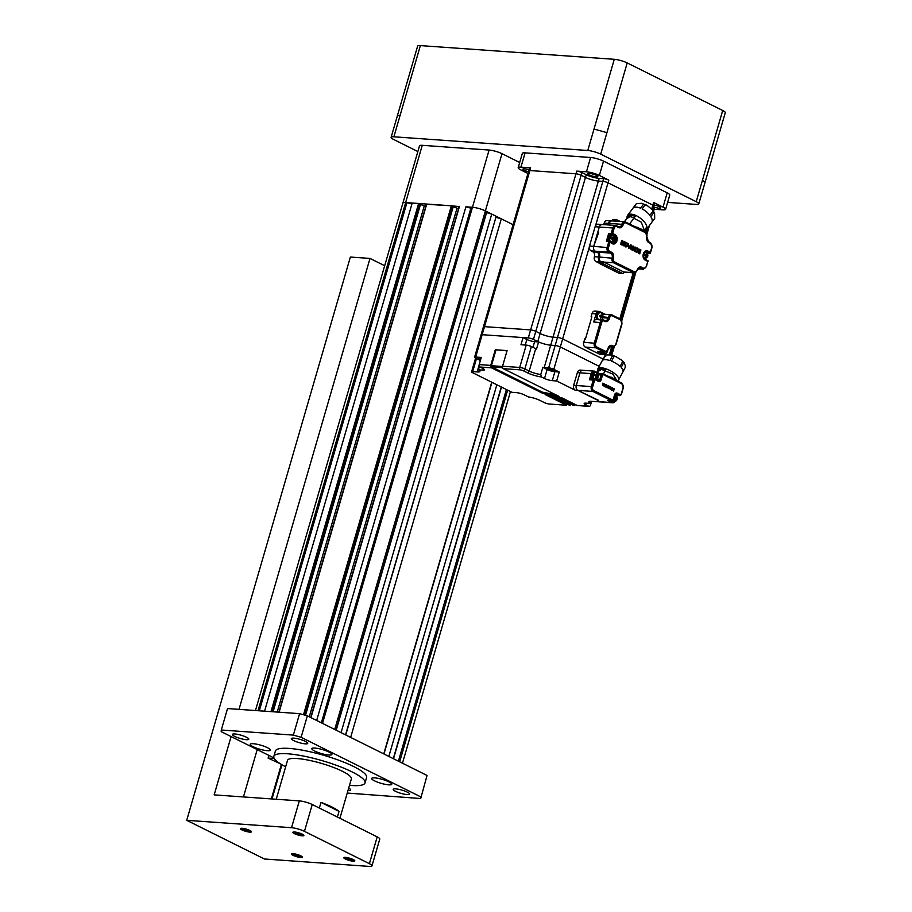 <?xml version="1.0" encoding="UTF-8"?>
<svg xmlns="http://www.w3.org/2000/svg" width="912" height="912" viewBox="0 0 912 912"><rect width="100%" height="100%" fill="white"/><g stroke="black" fill="none" stroke-linecap="round" stroke-linejoin="round"><path stroke-width="1.37" d="M339.914 818.303L351.359 778.916A33.242 6.566 -163.8 0 0 332.72 767.129A33.242 6.566 -163.8 0 0 297.152 758.545A33.242 6.566 -163.8 0 0 287.519 760.369L276.222 799.254M319.337 808.055L320.99 802.389A33.242 6.566 16.2 0 1 339.036 811.384L337.394 817.049M349.49 785.346A47.492 9.382 -163.8 0 0 351.28 785.494A47.492 9.382 -163.8 0 0 365.039 782.884A47.492 9.382 -163.8 0 0 338.42 766.046A47.492 9.382 -163.8 0 0 287.599 753.779A47.492 9.382 -163.8 0 0 273.839 756.39A47.492 9.382 -163.8 0 0 285.65 766.798M365.039 782.884L366.601 777.526A47.492 9.382 -163.8 0 0 339.982 760.676A47.492 9.382 -163.8 0 0 289.161 748.421A47.492 9.382 -163.8 0 0 275.39 751.032L273.839 756.39M314.857 748.057A10.442 2.063 -163.8 0 0 311.824 748.627A10.442 2.063 -163.8 0 0 317.684 752.332A10.442 2.063 -163.8 0 0 328.867 755.033A10.442 2.063 -163.8 0 0 331.9 754.463A10.442 2.063 -163.8 0 0 326.04 750.758A10.442 2.063 -163.8 0 0 314.857 748.057M374.707 777.868A10.442 2.063 -163.8 0 0 371.686 778.438A10.442 2.063 -163.8 0 0 377.545 782.143A10.442 2.063 -163.8 0 0 388.717 784.844A10.442 2.063 -163.8 0 0 391.75 784.274A10.442 2.063 -163.8 0 0 385.89 780.569A10.442 2.063 -163.8 0 0 374.707 777.868M253.274 743.713A10.442 2.063 -163.8 0 0 250.253 744.283A10.442 2.063 -163.8 0 0 256.101 747.988A10.442 2.063 -163.8 0 0 267.284 750.69A10.442 2.063 -163.8 0 0 270.317 750.109A10.442 2.063 -163.8 0 0 264.457 746.404A10.442 2.063 -163.8 0 0 253.274 743.713M234.851 733.966A8.55 1.687 -163.8 0 0 232.366 734.434A8.55 1.687 -163.8 0 0 237.166 737.466A8.55 1.687 -163.8 0 0 246.308 739.678A8.55 1.687 -163.8 0 0 248.794 739.21A8.55 1.687 -163.8 0 0 243.994 736.178A8.55 1.687 -163.8 0 0 234.851 733.966M348.019 790.408A8.55 1.687 -163.8 0 0 348.19 790.419A8.55 1.687 -163.8 0 0 350.664 789.952A8.55 1.687 -163.8 0 0 348.68 788.15M395.683 788.869A8.55 1.687 -163.8 0 0 393.209 789.347A8.55 1.687 -163.8 0 0 397.997 792.38A8.55 1.687 -163.8 0 0 407.151 794.58A8.55 1.687 -163.8 0 0 409.625 794.113A8.55 1.687 -163.8 0 0 404.837 791.08A8.55 1.687 -163.8 0 0 395.683 788.869M293.812 738.139A8.55 1.687 -163.8 0 0 291.327 738.606A8.55 1.687 -163.8 0 0 296.126 741.638A8.55 1.687 -163.8 0 0 305.269 743.839A8.55 1.687 -163.8 0 0 307.743 743.371A8.55 1.687 -163.8 0 0 302.955 740.339A8.55 1.687 -163.8 0 0 293.812 738.139M255.463 710.539L419.509 145.852A9.496 1.881 16.2 0 1 422.256 145.327L405.635 202.555L406.957 202.646L405.646 202.555A9.496 1.881 -163.8 0 0 404.244 202.532A9.496 1.881 -163.8 0 0 402.887 203.068A9.496 1.881 16.2 0 1 404.244 202.532M411.905 204.037L406.957 202.646L418.676 203.479L412.201 203.011L264.571 711.178M420.272 204.288L418.676 203.479L451.44 205.793L426.668 204.288M453.025 206.602L451.44 205.793L459.42 206.602M470.866 208.198L465.907 206.807L472.462 207.275L489.083 150.047A9.496 1.881 16.2 0 1 501.999 153.683L519.692 162.496M336.209 730.204L486.575 212.621L486.655 211.538L485.389 210.911A9.496 1.881 -163.8 0 0 472.462 207.275L322.517 723.387M347.255 793.052L420.706 798.536L427.044 775.451L400.037 761.999A9.496 1.881 -163.8 0 0 399.673 761.816L341.077 732.632L491.739 214.069L513.08 224.694M345.762 734.969L496.208 216.304L345.545 734.855L334.727 729.463A9.496 1.881 -163.8 0 0 334.351 729.281L307.344 715.829L301.108 737.295L293.356 735.106L221.297 730.022L221.183 731.641L273.976 757.94M486.575 212.621L491.739 214.069L486.655 211.538L335.992 730.102L334.351 729.281M491.728 382.219L383.758 753.882L350.63 737.386M393.3 758.647L388.831 756.413M400.037 761.999L398.384 761.178M383.963 753.996L491.944 382.322M388.854 756.424L496.835 384.761M350.653 737.398L501.304 218.834M496.128 217.375L501.281 218.834M321.355 722.817L471.162 207.184M316.669 720.48L465.907 206.807M458.542 208.734L453.23 206.796M309.271 716.798L456.901 208.62M425.79 206.42L420.478 204.482M277.214 712.067L424.148 206.306M259.316 710.801L406.946 202.646M398.407 761.178L506.388 389.515M393.517 758.75L501.497 387.087M393.3 758.636L501.281 386.973M293.356 735.106L299.592 713.651L227.533 708.556L221.297 730.022M299.592 713.651L307.344 715.829M427.044 775.451L420.706 798.536M420.808 796.906L301.108 737.295M422.256 145.327L489.083 150.047M705.022 182.423L725.279 112.689A9.496 1.881 16.2 0 0 722.714 110.5L627.205 62.928A9.496 1.881 16.2 0 0 614.278 59.303L420.375 45.6A9.496 1.881 16.2 0 0 417.616 46.124L397.358 115.858L400.117 115.334L393.881 136.8L587.784 150.491L594.02 129.037L606.936 132.673L600.7 154.128L696.221 201.7L702.457 180.234L705.022 182.423L698.786 203.878A9.496 1.881 -163.8 0 1 696.038 204.402L667.63 202.396M417.856 151.54L393.699 139.502A9.496 1.881 -163.8 0 1 391.123 137.313A9.496 1.881 -163.8 0 1 393.881 136.8M600.7 154.128A9.496 1.881 -163.8 0 0 587.784 150.491M698.786 203.878A9.496 1.881 -163.8 0 0 696.221 201.7M320.99 802.389L339.036 811.384M610.527 236.162A2.941 2.132 94 0 0 608.977 238.032A2.941 2.132 94 0 0 610.128 241.783M635.231 216.395A9.622 4.423 -143.3 0 0 629.394 216.566M649.903 215.312A11.776 5.404 -143.3 0 0 642.105 208.928L645.137 204.869L647.987 206.112L652.411 209.874L652.935 211.253L649.903 215.312M635.915 204.22A11.776 5.404 -143.3 0 1 636.576 203.638L641.957 203.308L643.553 204.14L640.52 208.187A11.776 5.404 -143.3 0 0 633.555 207.697L635.938 204.197L632.894 208.278A11.776 5.404 -143.3 0 0 632.825 208.358L627.581 215.392A11.776 5.404 36.7 0 1 635.584 215.357A11.776 5.404 36.7 0 1 645.149 223.007A11.776 5.404 36.7 0 1 646.46 229.471A11.776 5.404 36.7 0 1 644.043 230.668M646.597 205.109L643.553 204.14A11.776 5.404 -143.3 0 1 645.137 204.869M652.935 211.253A11.776 5.404 -143.3 0 1 653.425 211.915A11.776 5.404 -143.3 0 1 653.858 212.576L654.611 213.659L653.858 212.576L650.826 216.623A11.776 5.404 -143.3 0 1 651.715 222.437A11.776 5.404 -143.3 0 1 651.647 222.517L654.679 218.458L654.611 213.659M627.125 218.048A11.776 5.404 36.7 0 1 627.581 215.392M647.6 256.91L644.75 258.78A3.705 2.679 -86 0 1 644.51 258.894M645.001 251.997A3.705 2.679 -86 0 1 645.217 252.145A3.329 2.405 -86 0 1 645.89 252.328M581.924 172.573L581.138 175.252A3.796 0.752 -163.8 0 0 575.974 173.793A3.796 0.752 16.2 0 1 581.138 175.252L585.47 177.407A9.496 1.881 -163.8 0 0 598.386 181.043A9.496 1.881 16.2 0 1 585.47 177.407L586.245 174.728L581.924 172.573A3.796 0.752 -163.8 0 0 576.749 171.114L586.45 171.798A9.496 1.881 16.2 0 1 599.366 175.435L608.794 180.131A3.796 0.752 -163.8 0 0 603.619 178.672L599.173 178.364A9.496 1.881 16.2 0 1 586.245 174.728M480.373 360.514A9.496 1.881 -163.8 0 0 479.929 360.286L475.597 358.131A3.796 0.752 16.2 0 1 474.571 357.253L481.057 334.898A3.796 0.752 16.2 0 1 482.163 334.693A3.796 0.752 -163.8 0 0 481.057 334.898L529.53 168.07A3.796 0.752 -163.8 0 1 530.636 167.854L529.849 170.544A3.796 0.752 -163.8 0 0 528.755 170.749A3.796 0.752 16.2 0 1 529.849 170.544L484.5 326.644A3.796 0.752 -163.8 0 0 483.406 326.849A3.796 0.752 16.2 0 1 484.5 326.644L530.624 329.905A3.796 0.752 16.2 0 1 535.789 331.352L540.121 333.518A9.496 1.881 -163.8 0 0 553.037 337.144L557.494 337.463A3.796 0.752 16.2 0 1 562.658 338.911L603.106 359.066L562.658 338.911A3.796 0.752 -163.8 0 0 557.494 337.463L602.843 181.363A3.796 0.752 16.2 0 1 608.008 182.81A3.796 0.752 -163.8 0 0 602.843 181.363L603.619 178.672M599.173 178.364L598.386 181.043L602.843 181.363L598.386 181.043L553.037 337.144A9.496 1.881 16.2 0 1 540.121 333.518L585.47 177.407L581.138 175.252L535.789 331.352A3.796 0.752 -163.8 0 0 530.624 329.905L576.749 171.114M652.661 210.17L653.87 206.009A3.796 0.752 -163.8 0 0 652.832 205.132A3.796 0.752 16.2 0 1 653.87 206.009A3.796 0.752 16.2 0 1 652.764 206.215M529.849 170.544L575.974 173.793L529.849 170.544M608.794 180.131L608.008 182.81L652.832 205.132L653.619 202.453A3.796 0.752 -163.8 0 1 654.645 203.33L653.87 206.009M593.963 372.883A2.941 2.132 94 0 0 592.401 374.752A2.941 2.132 94 0 0 593.564 378.503M528.287 337.953L530.624 329.905L484.5 326.644L482.163 334.693L528.287 337.953A3.796 0.752 16.2 0 1 533.452 339.401L537.784 341.555A9.496 1.881 -163.8 0 0 550.7 345.192L555.157 345.511A3.796 0.752 16.2 0 1 560.321 346.959L599.207 366.328L560.321 346.959A3.796 0.752 -163.8 0 0 555.157 345.511L557.494 337.463L553.037 337.144L550.7 345.192L555.157 345.511L548.659 367.855A3.796 0.752 16.2 0 1 553.823 369.314L559.261 372.028L554.872 371.708A5.7 1.129 16.2 0 1 547.12 369.531L542.834 367.399A9.496 1.881 -163.8 0 0 544.202 367.547L548.659 367.855M533.452 339.401L535.789 331.352L540.121 333.518L537.784 341.555M596.345 376.462L597.052 376.508L596.824 377.329L595.547 378.959A3.169 2.291 -86 0 1 594.909 378.64L596.425 376.2L593.86 375.254A3.169 2.291 -86 0 1 593.963 374.798A3.169 2.291 -86 0 1 594.111 374.365L596.095 375.014L596.915 374.479L596.619 372.746A3.169 2.291 -86 0 1 597.257 373.065L597.554 374.798A1.425 1.026 -86 0 1 597.896 375.904L598.306 376.451A3.169 2.291 -86 0 1 598.204 376.907A3.169 2.291 -86 0 1 598.135 377.135M597.052 376.508L597.645 376.804L596.824 377.329M595.547 378.959L595.935 377.614M594.111 374.365L596.095 375.014M596.676 375.299L596.915 374.479M595.525 372.495A3.329 2.405 94 0 0 595.274 372.461A3.329 2.405 94 0 0 592.743 374.923A3.329 2.405 94 0 0 593.849 378.742M597.554 374.798L598.306 376.451L596.608 375.299M597.314 375.619L596.528 375.562M597.018 373.874L597.257 373.065M560.755 397.655L574.15 404.324A0.946 0.684 94 0 0 574.537 404.347M591.614 401.36L590.52 405.11A1.904 1.368 -86 0 1 589.118 406.376L577.547 405.555A1.904 1.368 94 0 1 577.159 405.452L562.009 397.906L557.323 396.971L573.887 405.213A1.904 1.368 -86 0 0 574.275 405.327L573.295 405.259A1.904 1.368 94 0 0 573.682 405.202M575.449 404.597A1.904 1.368 -86 0 1 574.275 405.327M571.197 404.301A1.904 1.368 -86 0 1 569.635 404.917L551.224 395.751L555.91 396.686L572.907 405.145A1.904 1.368 94 0 0 573.295 405.259M554.656 396.435L569.886 404.027A0.946 0.684 94 0 0 570.285 404.05M567.002 404.027L566.648 405.247L545.114 394.531L549.811 395.466L568.643 404.848A1.904 1.368 94 0 0 569.43 404.905M548.545 395.215L565.634 403.72A0.946 0.684 94 0 0 566.021 403.754M589.118 406.376A1.904 1.368 -86 0 1 588.73 406.262L585.732 404.768A5.7 1.129 -163.8 0 1 584.193 403.457A5.7 1.129 -163.8 0 1 585.846 403.15L590.246 403.457L590.873 401.314M566.648 405.247L549.48 404.039A3.796 0.752 16.2 0 1 544.316 402.58L539.984 400.425A9.496 1.881 -163.8 0 0 528.436 396.937L524.149 394.805A5.7 1.129 -163.8 0 0 516.397 392.627L512.008 392.32L472.621 372.7A3.796 0.752 16.2 0 1 471.584 371.822A3.796 0.752 16.2 0 1 472.69 371.617L477.147 371.936A9.496 1.881 -163.8 0 0 479.894 371.412A9.496 1.881 -163.8 0 0 478.424 369.816L482.836 370.135A5.7 1.129 -163.8 0 0 484.489 369.816A5.7 1.129 -163.8 0 0 482.938 368.505L479.94 367.012A1.904 1.368 94 0 1 479.188 364.595L481.262 357.436L475.665 357.048A3.796 0.752 16.2 0 0 474.571 357.253M526.862 339.481L523.043 337.577L520.969 344.736L526.201 345.101A3.796 0.752 -163.8 0 1 531.377 346.56L535.697 348.715A9.496 1.881 16.2 0 0 536.518 349.091L538.593 341.943L534.614 341.658A5.7 1.129 16.2 0 1 526.862 339.481L525.244 345.032M553.276 370.922A3.329 0.661 -163.8 0 0 554.245 370.739A3.329 0.661 -163.8 0 0 552.376 369.554A3.329 0.661 -163.8 0 0 548.819 368.699A3.329 0.661 -163.8 0 0 547.861 368.881A3.329 0.661 -163.8 0 0 549.719 370.067A3.329 0.661 -163.8 0 0 553.276 370.922M542.834 367.399L540.759 374.547L541.534 376.987L544.521 378.469A5.7 1.129 -163.8 0 0 552.273 380.657L556.673 380.965L559.261 372.028M544.202 367.547L550.7 345.192A9.496 1.881 16.2 0 1 538.593 341.943M507.015 350.858L495.296 349.763L507.095 350.596L502.546 366.236A1.904 1.368 94 0 0 503.299 368.665L559.01 396.412L542.127 393.038L542.378 392.149L491.773 366.932A0.946 0.684 94 0 1 491.397 365.723L502.489 366.51M495.934 350.083L491.397 365.723M555.841 394.828L542.378 392.149M542.127 393.038L491.511 367.832A1.904 1.368 -86 0 1 490.759 365.404L495.296 349.763M480.977 358.439A3.329 0.661 -163.8 0 0 479.381 358.177A3.329 0.661 -163.8 0 0 478.412 358.359A3.329 0.661 -163.8 0 0 480.624 359.659M479.393 366.487L478.424 369.816M475.665 357.048L482.163 334.693L523.043 337.577M556.673 380.965L575.176 390.176A3.796 2.747 94 0 1 573.659 385.331L576.281 385.514L579.975 372.826L576.281 385.514A3.796 2.747 94 0 0 577.786 390.359A3.796 2.747 -86 0 1 576.281 385.514L591.352 386.585L593.245 380.053L589.448 379.791A1.904 1.368 94 0 1 591.238 378.628M589.448 379.791L591.238 373.624A3.796 2.747 -86 0 1 594.054 371.093L582.791 370.306A3.796 2.747 94 0 0 579.975 372.826A3.796 2.747 -86 0 1 582.791 370.306L580.169 370.112A3.796 2.747 94 0 0 577.353 372.643L573.659 385.331M582.791 370.306A3.796 2.747 -86 0 1 583.555 370.511M598.489 400.664L577.786 390.359L598.58 400.322M614.973 401.542A3.796 2.747 -86 0 1 612.75 402.785L601.487 401.998A3.796 2.747 -86 0 1 600.712 401.782A3.796 2.747 94 0 0 601.487 401.998L596.699 401.656M608.429 400.471A1.904 1.368 94 0 1 607.654 400.414L611.986 402.58L597.041 401.519A3.796 0.752 16.2 0 1 595.981 401.668L591.523 401.348A9.496 1.881 -163.8 0 0 588.776 401.873A9.496 1.881 -163.8 0 0 590.246 403.457M644.955 252.145A3.329 2.405 94 0 0 644.83 252.122L645.217 252.145C646.927 252.077 647.816 253.354 647.862 255.998M645.764 256.112L647.064 256.454L644.966 258.598L645.354 257.264M646.483 256.158L646.243 256.979M646.745 255.269L647.737 256.101L645.958 255.212L646.973 254.448A1.425 1.026 -86 0 1 647.326 255.554L647.737 256.101A3.169 2.291 -86 0 1 647.623 256.557A3.169 2.291 -86 0 1 647.554 256.774M646.448 253.513L646.676 252.715L646.973 254.448M643.598 254.038L646.106 254.95L645.525 254.653L646.346 254.129L646.038 252.396A3.169 2.291 -86 0 1 646.676 252.715M646.106 254.95L646.346 254.129M643.541 254.003L645.525 254.653M645.263 255.554L645.605 256.66A1.425 1.026 -86 0 1 645.263 255.554L643.279 254.904M644.966 258.598A3.169 2.291 -86 0 1 644.328 258.29L645.605 256.66M607.597 224.899A3.796 2.747 94 0 0 608.384 223.372A3.796 2.747 -86 0 1 611.188 220.841A3.796 2.747 -86 0 1 611.644 220.932L611.952 220.909M611.188 220.841L607.004 220.544A3.796 2.747 94 0 0 604.189 223.075A3.796 2.747 -86 0 1 603.402 224.603M612.237 242.934A3.899 2.816 94 0 0 612.773 243.048L612.146 242.877A0.946 0.627 -63.5 0 1 612.374 243.766L608.92 241.304L606.434 241.133L608.566 233.803L612.602 233.449L614.084 228.353L612.796 227.989A3.796 2.747 -86 0 1 615.611 225.469L602.114 224.512A3.796 2.747 94 0 0 599.298 227.031A3.796 2.747 -86 0 1 602.114 224.512L597.919 224.215A3.796 2.747 94 0 0 595.103 226.735L589.494 246.046A3.796 2.747 94 0 0 590.999 250.891L592.914 251.849A3.796 2.747 -86 0 1 594.419 256.694A3.796 2.747 94 0 0 595.924 261.527L599.879 263.5M599.834 261.653A3.796 2.747 -86 0 1 598.614 256.979A3.796 2.747 94 0 0 597.109 252.145L595.194 251.188L598.021 252.202A3.796 2.747 -86 0 1 599.526 257.047A3.796 2.747 94 0 0 600.552 261.573A0.946 0.684 -86 0 1 600.677 261.721L599.765 261.653A0.946 0.684 -86 0 1 599.891 262.633L599.857 262.724A0.946 0.684 94 0 0 600.233 263.933L618.826 273.19A0.946 0.684 94 0 0 619.225 273.224M624.116 272.175L634.25 272.893A3.796 2.747 -86 0 1 633.487 272.677L613.616 262.781A3.796 2.747 -86 0 1 612.112 257.936A3.796 2.747 94 0 0 610.595 253.091L608.692 252.145L595.194 251.188A3.796 2.747 -86 0 1 593.689 246.343A3.796 2.747 94 0 0 595.194 251.188L590.999 250.891M608.566 233.803L614.107 235.501L611.051 233.974L612.796 227.989L599.298 227.031L593.689 246.343L608.475 247.665A2.85 2.063 -86 0 0 609.604 251.29A0.946 0.627 116.5 0 1 608.692 252.145A3.796 2.747 -86 0 1 607.175 247.3L608.92 241.304L612.146 242.877A0.946 0.627 -63.5 0 0 611.975 242.831L609.307 241.498M602.114 224.512A3.796 2.747 -86 0 1 602.878 224.728M611.006 235.319A3.705 2.679 94 0 0 610.812 235.296A3.705 2.679 94 0 0 608.065 237.747A3.705 2.679 94 0 0 608.361 241.27M614.745 240.551L611.895 242.41A3.705 2.679 -86 0 1 611.553 242.581M608.76 241.292A3.705 2.679 -86 0 1 608.464 237.781A3.705 2.679 -86 0 1 611.211 235.319A3.705 2.679 -86 0 1 612.362 235.786A3.329 2.405 -86 0 1 613.035 235.969M529.04 169.78A5.221 1.037 -163.8 0 0 524.457 168.788A5.221 1.037 -163.8 0 0 522.941 169.073A5.221 1.037 -163.8 0 0 528.47 171.741M653.619 206.842A5.221 1.037 -163.8 0 0 659.342 208.244A5.221 1.037 -163.8 0 0 660.858 207.959A5.221 1.037 -163.8 0 0 654.155 205.018M654.178 209.247L662.853 209.851A9.496 1.881 16.2 0 0 665.612 209.338L669.761 195.031A9.496 1.881 -163.8 0 0 667.196 192.842L603.527 161.128A9.496 1.881 -163.8 0 0 590.6 157.491L525.095 152.863A9.496 1.881 -163.8 0 0 522.337 153.387L518.187 167.694A9.496 1.881 16.2 0 1 520.934 167.17L530.636 167.854M653.562 211.356L654.257 208.962A3.796 0.752 -163.8 0 0 653.254 208.096M596.311 176.848A5.221 1.037 -163.8 0 0 597.827 176.563A5.221 1.037 -163.8 0 0 594.898 174.716A5.221 1.037 -163.8 0 0 589.3 173.36A5.221 1.037 -163.8 0 0 587.795 173.656A5.221 1.037 -163.8 0 0 590.714 175.503A5.221 1.037 -163.8 0 0 596.311 176.848M595.559 225.686L608.008 182.81L652.832 205.132L651.67 209.144M665.612 209.338A9.496 1.881 16.2 0 0 663.035 207.149L653.619 202.453M527.957 173.474L520.752 169.883A9.496 1.881 16.2 0 1 518.187 167.694M615.178 398.943L616.478 399.285L614.38 401.44L614.768 400.094M615.896 398.989L615.657 399.809M614.118 397.427L615.509 397.78L614.927 397.495L615.748 396.959L615.452 395.227A3.169 2.291 -86 0 1 616.09 395.546L616.387 397.279A1.425 1.026 -86 0 1 616.729 398.384L617.139 398.932A3.169 2.291 -86 0 1 617.036 399.388A3.169 2.291 -86 0 1 616.968 399.616M615.509 397.78L615.748 396.959M614.186 397.176L614.927 397.495M612.214 400.767A3.329 2.405 94 0 0 612.955 401.383A3.329 2.405 94 0 0 613.639 401.576A3.329 2.405 94 0 0 613.901 401.576M616.387 397.279L617.139 398.932L615.44 397.78M616.147 398.099L615.361 398.042M615.851 396.355L616.09 395.546M614.38 401.44A3.169 2.291 -86 0 1 613.742 401.12L615.019 399.49A1.425 1.026 -86 0 1 614.677 398.384L613.924 398.077M614.677 398.384L615.019 399.49M612.91 239.742L614.209 240.084L612.112 242.239L612.499 240.893M613.628 239.799L613.388 240.608M611.029 242.318A3.329 2.405 94 0 0 611.371 242.375A3.329 2.405 94 0 0 611.633 242.375M612.1 235.786A3.329 2.405 94 0 0 611.838 235.741A3.329 2.405 94 0 0 609.319 238.18A3.329 2.405 94 0 0 610.367 241.988M613.879 238.898L614.882 239.731L613.092 238.841L614.118 238.089A1.425 1.026 -86 0 1 614.471 239.195L614.882 239.731A3.169 2.291 -86 0 1 614.768 240.187A3.169 2.291 -86 0 1 614.699 240.415M613.594 237.154L613.822 236.345L614.118 238.089M612.112 242.239A3.169 2.291 -86 0 1 611.473 241.919L612.75 240.301A1.425 1.026 -86 0 1 612.408 239.195L610.424 238.534A3.169 2.291 -86 0 1 610.527 238.078A3.169 2.291 -86 0 1 610.687 237.644L613.48 237.77L613.183 236.026A3.169 2.291 -86 0 1 613.822 236.345M612.408 239.195L612.75 240.301M612.67 238.294L610.687 237.644M613.252 238.591L613.48 237.77M614.05 356.478L615.817 356.592L621.688 360.183L622.588 361.688L620.092 366.373A11.776 4.264 -152 0 0 611.553 361.175L614.05 356.478A11.776 4.264 -152 0 0 612.385 355.874L610.709 354.939L612.385 355.874L609.889 360.559A11.776 4.264 -152 0 0 602.912 360.069L605.408 355.372A11.776 4.264 -152 0 0 604.827 355.828L602.33 360.525A11.776 4.264 -152 0 0 602.137 360.799L597.816 368.927A11.776 4.264 28 0 1 605.568 368.687A11.776 4.264 28 0 1 616.341 375.037A11.776 4.264 28 0 1 618.61 379.996A11.776 4.264 28 0 1 617.424 380.908M605.728 369.645A9.622 3.488 -152 0 0 600.153 369.463M622.736 372.153A11.776 4.264 -152 0 0 622.93 371.868A11.776 4.264 -152 0 0 621.175 367.445L623.671 362.748A11.776 4.264 -152 0 0 623.158 362.224A11.776 4.264 -152 0 0 622.588 361.688M623.067 371.549L625.233 367.456L625.187 365.267L623.671 362.748L624.56 363.386M605.716 356.467L604.827 355.828L605.716 356.467M610.709 354.939L605.921 354.95L604.918 355.703M598.01 371.184A11.776 4.264 28 0 1 597.816 368.927M596.767 352.499L599.218 354.05A3.796 2.747 94 0 0 599.993 354.266L604.052 354.551A3.796 2.747 -86 0 1 603.288 354.346L597.554 351.485A3.796 2.747 94 0 0 598.329 351.701L604.873 352.169A3.796 2.747 -86 0 1 604.109 351.952L595.821 347.825A3.796 2.747 -86 0 1 594.316 342.98L600.29 322.415A3.796 2.747 -86 0 1 603.106 319.895A3.796 2.747 -86 0 1 603.881 320.112A0.946 0.627 116.5 0 1 604.28 321.047L604.907 321.366A4.754 3.431 94 0 0 609.398 318.482L609.649 317.593A2.85 2.063 -86 0 1 612.34 315.86L620.616 319.987A2.85 2.063 -86 0 1 621.756 323.612L615.76 344.451M604.907 321.366A0.946 0.627 -63.5 0 0 604.679 320.477L596.562 319.439A3.796 2.747 94 0 0 593.746 321.959L596.083 313.91A3.796 2.747 -86 0 1 598.899 311.391L594.829 311.106A3.796 2.747 94 0 0 592.013 313.625L591.079 316.84L591.649 317.467M598.899 311.391A3.796 2.747 -86 0 1 599.663 311.608L605.021 314.275M598.489 319.576A3.796 2.747 -86 0 1 597.634 315.21A3.796 2.747 -86 0 1 600.449 312.679A3.796 2.747 -86 0 1 601.225 312.896A3.796 2.747 -86 0 1 602.729 317.741L608.099 318.117L608.361 317.228A3.796 2.747 -86 0 1 611.177 314.708L604.622 314.241A3.796 2.747 94 0 0 602.775 315.039M584.923 338.762L583.703 342.239A3.796 2.747 94 0 0 585.219 347.073L587.659 348.236M591.079 316.84L591.865 316.897L585.424 339.07L584.638 339.013M587.51 348.224L596.927 352.91M606.605 352.739A3.796 2.747 -86 0 1 604.052 354.551M610.789 400.721A3.705 2.679 94 0 0 612.556 401.873A3.705 2.679 94 0 0 612.761 401.884M612.613 400.63A3.329 2.405 -86 0 0 613.48 401.428A3.329 2.405 -86 0 0 614.164 401.611A3.705 2.679 -86 0 1 612.955 401.907A3.705 2.679 -86 0 1 611.177 400.744M594.442 372.028A3.705 2.679 94 0 0 594.248 372.005A3.705 2.679 94 0 0 591.5 374.467A3.705 2.679 94 0 0 592.241 378.628M592.64 378.651A3.705 2.679 -86 0 1 591.899 374.49A3.705 2.679 -86 0 1 594.635 372.039A3.705 2.679 -86 0 1 595.787 372.495M638.571 250.618L640.714 250.595L640.908 249.922L639.859 249.398L637.933 250.72L638.605 253.262L639.643 253.787L639.973 253.126L638.491 251.347L640.144 252.168L640.361 251.45L638.708 250.629L639.677 250.082L638.708 250.629M639.187 249.204L639.859 249.398M639.779 253.798L638.731 253.274L638.069 250.72M640.714 250.595L639.54 250.07M639.734 249.386L637.933 250.72M640.144 252.168L638.48 251.404M630.26 247.403L631.218 247.882L631.742 245.351L631.856 249.842L629.69 247.996L630.26 247.403L629.69 247.996M629.816 248.007L631.229 248.714M631.252 249.546L631.856 249.842M631.195 246.115L631.093 247.813M631.104 248.702L631.127 249.546M631.742 245.351L631.058 246.103M630.705 244.838L631.321 245.146L628.585 248.224L628.288 243.629L628.938 247.346L630.705 244.838L628.938 247.152M628.288 243.629L628.63 248.292M636.747 248.702L637.146 248.794C635.721 248.862 635.47 249.728 636.394 251.37L637.42 252.031L636.177 252.1C634.649 249.854 635.037 248.497 637.351 248.053A2.12 1.539 -86 0 1 638.206 249.181L636.815 248.702M636.77 247.904L637.351 248.053M637.42 252.031L636.052 252.088C634.513 249.842 634.912 248.497 637.226 248.041M637.693 249.489L637.009 248.782M621.22 244.553L622.349 240.677L621.802 240.403L620.673 244.279L621.22 244.553L620.548 244.268L621.802 240.403M624.595 241.783L625.142 242.056L623.797 245.841L622.999 242.535L622.258 245.077L621.71 244.804L622.839 240.916L623.911 244.12L624.595 241.783L623.854 243.857M622.839 240.916L621.71 244.804M622.258 245.077L621.574 244.792M622.919 242.797L624.013 245.944M634.969 246.958L635.516 247.232L634.171 251.005L633.373 247.699L632.632 250.241L632.084 249.968L633.213 246.092L634.285 249.284L634.969 246.958L634.228 249.022M633.213 246.092L632.084 249.968M632.632 250.241L631.948 249.956M633.293 247.961L634.387 251.108M626.008 243.607C625.016 245.225 625.301 246.023 626.863 246.023C627.593 244.325 627.308 243.515 626.008 243.607L626.43 243.481M626.282 246.286L626.863 246.023M625.883 243.595C627.171 243.504 627.456 244.313 626.738 246.012L626.213 246.286M626.932 242.866C628.368 245.054 628.026 246.411 625.894 246.97C624.173 245.02 624.526 243.664 626.932 242.866L626.384 242.729M626.806 242.854C624.389 243.652 624.047 245.02 625.769 246.958M600.552 261.573L603.436 261.767A0.946 0.684 94 0 1 603.687 262.907L603.664 262.987A0.946 0.684 -86 0 0 604.04 264.206L622.634 273.463A0.946 0.684 -86 0 0 623.523 272.882L623.557 272.791A0.946 0.684 94 0 1 624.321 272.175L624.196 272.164M603.436 261.767A3.796 2.747 94 0 0 603.915 262.097L623.785 271.993A3.796 2.747 94 0 0 624.321 272.175M598.489 233.05L597.656 232.663L598.58 232.731L593.689 246.343L589.494 246.046M612.351 220.943A3.796 2.747 94 0 0 612.112 220.909A3.796 2.747 94 0 0 609.296 223.429A3.796 2.747 -86 0 1 608.509 224.968M595.103 226.735L599.298 227.031L597.656 232.663M616.523 219.826L613.126 219.587A0.946 0.684 94 0 0 612.226 220.168L612.203 220.259A0.946 0.684 -86 0 1 611.61 220.886M620.183 221.479L616.922 219.86A0.946 0.684 -86 0 0 616.022 220.43L615.999 220.522A0.946 0.684 94 0 1 615.429 221.149M644.157 231.819L642.504 229.596L633.829 226.142M625.757 222.163L645.331 231.91A0.946 0.627 -63.5 0 1 645.491 231.956L642.721 230.633M629.542 224.01L635.903 215.494M651.761 247.391L650.017 253.388L646.961 251.86A3.899 2.816 94 0 0 646.175 251.644C643.142 253.433 642.743 255.964 645.001 259.236A0.946 0.627 116.5 0 1 645.229 260.137A4.845 3.5 94 0 1 643.302 253.958A4.845 3.5 94 0 1 647.873 251.017L650.302 252.214L650.017 253.388L646.882 252.886M645.685 259.578L645.97 258.575M638.183 268.698L642.561 269.017A3.796 2.747 -86 0 0 643.336 269.222L646.426 266.657L647.885 260.718L647.645 261.334L647.885 260.718L645.126 259.339M630.203 214.183L624.526 221.787M627.091 218.356L630.716 216.532L641.318 222.209L644.317 230.291M612.932 389.196L614.38 388.786L612.545 389.253L613.571 391.1L612.932 389.641L614.05 389.698L613.058 389.207M613.708 391.1L612.682 389.264M614.266 389.185L613.514 388.865M613.616 388.455L612.545 389.253M613.924 390.131L612.921 389.686M607.985 387.269L608.566 387.554L608.885 386.038L608.942 388.74L607.597 387.623M607.723 387.634L608.578 388.056M608.555 386.494L608.441 387.486M608.258 385.73L606.993 387.76L606.799 385.001L607.198 387.235L608.258 385.73L607.198 387.041M606.799 385.001L607.073 387.805M611.861 388.045L612.283 390.051L611.542 390.085L612.248 387.657A1.277 0.923 -86 0 1 612.761 388.33L611.929 388.045M612.283 390.051L611.416 390.074L612.157 390.04L611.416 390.074L612.123 387.646M602.57 385.559L602.912 383.074M604.588 383.895L604.109 386.335L603.63 384.351L602.855 385.708L603.539 383.382L604.177 385.297L604.588 383.895L604.12 385.035M603.539 383.382L602.855 385.708M603.562 384.602L604.246 386.392M610.812 386.996L610.47 389.492L609.854 387.452L609.079 388.808L609.763 386.483L610.402 388.398L610.812 386.996L610.345 388.136M609.763 386.483L609.079 388.808M609.786 387.703L610.47 389.492M605.443 384.989L605.956 386.437L605.693 384.921M605.317 384.978L605.819 386.426M606.001 384.545L605.374 387.007L605.636 384.465M605.864 384.533L605.237 386.996M599.15 373.464A1.904 1.368 94 0 0 597.884 373.726M598.967 373.373L594.829 371.309A3.796 2.747 -86 0 0 594.054 371.093M600.13 367.798L597.542 372.666M603.448 373.943L606.138 368.881M616.341 381.034L615.589 379.198L607.517 375.972M615.771 395.329A1.904 1.368 94 0 0 616.352 395.306M612.75 402.785A3.796 2.747 -86 0 1 611.986 402.58M616.74 396.241L616.968 395.432M611.325 377.226L611.53 378.001L621.551 382.994A0.946 0.627 -63.5 0 1 621.71 383.04L603.117 373.783A0.946 0.627 116.5 0 1 603.345 374.672A0.946 0.684 -86 0 0 602.456 375.254L598.34 374.695M598.238 371.355L601.624 369.428L612.796 374.068L616.888 380.578M600.449 312.679L599.275 312.599A3.796 2.747 94 0 0 596.448 315.153A3.796 2.747 94 0 0 597.314 319.485M600.461 317.49L601.031 317.536A6.065 4.024 116.5 0 1 600.723 318.208A5.894 1.117 -143.7 0 1 600.233 317.969A6.065 4.024 -63.5 0 0 600.552 317.285L600.324 316.567A6.065 1.197 -163.8 0 0 599.72 316.316A5.894 1.254 108.7 0 0 599.822 315.974A5.894 1.254 108.7 0 0 599.914 315.632A6.065 1.197 16.2 0 1 600.518 315.883L600.643 315.917M601.567 317.182A6.065 1.197 16.2 0 1 601.954 317.422A5.894 5.518 138.3 0 0 602.148 316.738L600.073 316.453M602.148 316.738A6.065 1.197 -163.8 0 0 601.76 316.51L600.78 316.43M601.076 315.404L601.624 315.085A6.065 4.024 116.5 0 1 601.544 315.78L601.76 316.51M599.834 315.917L600.552 315.712M601.054 315.541A6.065 4.024 -63.5 0 0 601.145 314.834A5.894 3.135 -7.3 0 1 601.624 315.085M602.729 317.741A3.796 2.747 -86 0 1 601.418 319.781M601.726 351.941A3.796 2.747 94 0 0 602.912 353.126A3.796 2.747 94 0 0 603.676 353.343L604.85 353.423A3.796 2.747 -86 0 1 604.086 353.218A3.796 2.747 -86 0 1 602.912 352.021M607.848 349.934A3.796 2.747 -86 0 1 607.666 350.903A3.796 2.747 -86 0 1 604.85 353.423M268.88 755.398L268.105 758.089L274.273 758.522M280.429 763.857L268.105 758.089M293.037 853.655A5.746 1.14 -163.8 0 0 291.544 853.78A5.746 1.14 -163.8 0 0 294.097 855.821A5.746 1.14 -163.8 0 0 300.743 857.497A5.746 1.14 -163.8 0 0 302.351 856.927A5.746 1.14 -163.8 0 0 298.657 854.954A5.746 1.14 -163.8 0 0 293.037 853.655M292.729 853.643A4.754 0.935 -163.8 0 0 295.91 855.228A4.754 0.935 -163.8 0 0 300.344 856.22A4.754 0.935 -163.8 0 0 301.439 856.174M345.443 857.36A5.746 1.14 -163.8 0 0 343.949 857.485A5.746 1.14 -163.8 0 0 346.503 859.514A5.746 1.14 -163.8 0 0 353.149 861.202A5.746 1.14 -163.8 0 0 354.768 860.632A5.746 1.14 -163.8 0 0 351.074 858.659A5.746 1.14 -163.8 0 0 345.443 857.36M345.135 857.348A4.754 0.935 -163.8 0 0 348.316 858.933A4.754 0.935 -163.8 0 0 352.75 859.925A4.754 0.935 -163.8 0 0 353.845 859.868M294.508 831.995A5.746 1.14 -163.8 0 0 293.014 832.12A5.746 1.14 -163.8 0 0 295.556 834.149A5.746 1.14 -163.8 0 0 302.203 835.825A5.746 1.14 -163.8 0 0 303.821 835.255A5.746 1.14 -163.8 0 0 300.128 833.283A5.746 1.14 -163.8 0 0 294.508 831.995M294.2 831.972A4.754 0.935 -163.8 0 0 297.38 833.557A4.754 0.935 -163.8 0 0 301.815 834.56A4.754 0.935 -163.8 0 0 302.898 834.503M242.09 828.29A5.746 1.14 -163.8 0 0 240.608 828.415A5.746 1.14 -163.8 0 0 243.151 830.444A5.746 1.14 -163.8 0 0 249.797 832.12A5.746 1.14 -163.8 0 0 251.416 831.562A5.746 1.14 -163.8 0 0 247.722 829.578A5.746 1.14 -163.8 0 0 242.09 828.29M241.794 828.267A4.754 0.935 -163.8 0 0 244.975 829.863A4.754 0.935 -163.8 0 0 249.409 830.855A4.754 0.935 -163.8 0 0 250.492 830.798M243.447 796.94L257.207 749.584M186.721 820.31L264.4 858.99L369.212 866.4A9.496 1.881 -163.8 0 0 371.971 865.876A9.496 1.881 -163.8 0 0 369.406 863.687L304.448 831.345A9.496 1.881 -163.8 0 0 291.532 827.708L186.721 820.31L350.368 257.047L370.01 258.427L384.682 265.734M370.01 258.427L239.001 709.376M231.101 736.577L214.16 794.876L299.33 800.884A9.496 1.881 16.2 0 1 312.246 804.521L304.448 831.345M369.406 863.687L377.192 836.874L312.246 804.521M377.192 836.874A9.496 1.881 16.2 0 1 379.768 839.051L371.971 865.876M281.945 764.78L272.015 798.958M271.366 798.912L281.375 764.438M334.727 729.463L485.389 210.911M310.958 717.63L459.5 206.351M305.201 715.225L453.047 206.34M304.79 715.111L452.66 206.146M303.502 714.757L451.372 205.781M279.106 712.204L426.736 204.037M272.779 711.759L420.295 204.026M272.346 711.725L419.908 203.832M270.978 711.634L418.619 203.467M258.016 710.71L405.646 202.555M399.673 761.816L507.653 390.154M501.999 153.683L485.378 210.9M420.375 45.6L400.106 115.334M614.278 59.303L594.02 129.037M627.205 62.928L606.936 132.673M722.714 110.5L702.457 180.234M589.3 247.232L553.823 369.314M609.341 354.848L611.656 346.879M619.818 318.801L633.179 272.813M645.103 231.762L645.548 230.246M596.186 377.009A1.425 1.026 -86 0 1 595.844 375.904M594.373 378.776A3.329 2.405 -86 0 1 593.324 374.707A3.329 2.405 -86 0 1 595.798 372.495A3.329 2.405 -86 0 1 596.471 372.689M574.15 404.324L575.027 404.381M572.907 405.145L573.887 405.213M569.886 404.027L570.775 404.084M568.643 404.848L569.635 404.917M565.634 403.72L566.512 403.788M577.159 405.452L588.73 406.262M476.486 358.564L472.69 371.617M477.147 371.936L479.085 365.245M534.614 341.658L532.961 347.347M544.521 378.469L547.12 369.531M554.872 371.708L552.273 380.657M531.377 346.56L524.879 368.904L529.211 371.059A1.904 1.254 -63.5 0 1 527.375 372.757A11.4 2.257 -163.8 0 0 541.534 376.987M535.697 348.715L529.211 371.059A9.496 1.881 -163.8 0 0 540.759 374.547M527.375 372.757L523.043 370.603A1.904 1.254 116.5 0 0 524.879 368.904A3.796 0.752 16.2 0 0 519.715 367.456L526.201 345.101M502.546 366.236L519.715 367.456A1.904 1.368 -86 0 0 520.467 369.873L523.043 370.603M520.467 369.873L503.299 368.665M502.558 367.696L491.773 366.932M491.511 367.832L479.94 367.012M479.188 364.595L490.759 365.404M482.836 370.135L483.257 368.676M607.654 400.414L611.45 400.687A0.946 0.627 -63.5 0 0 612.362 399.844L593.769 390.575A0.946 0.627 116.5 0 1 592.857 391.43L575.176 390.176M591.238 373.624L577.353 372.643M586.199 403.172L585.732 404.768M604.189 223.075L608.384 223.372M599.845 261.812L595.924 261.527M598.614 256.979L594.419 256.694M592.914 251.849L597.109 252.145M603.527 161.128L599.366 175.435M586.45 171.798L590.6 157.491M663.035 207.149L667.196 192.842M525.095 152.863L520.934 167.17M611.371 242.375L611.895 242.41A3.329 2.405 -86 0 1 611.211 242.227A3.329 2.405 -86 0 1 609.9 237.986A3.329 2.405 -86 0 1 612.362 235.786L611.838 235.741M614.973 356.296A10.83 3.922 -152 0 0 612.248 355.315M596.083 313.91L592.013 313.625M604.177 320.26L604.519 320.431A0.946 0.627 -63.5 0 1 604.679 320.477L605.283 320.648A3.796 2.747 94 0 0 608.099 318.117L609.398 318.482M609.649 317.593L602.9 316.84M620.616 319.987A0.946 0.627 -63.5 0 0 620.388 319.086L611.177 314.708A3.796 2.747 -86 0 1 611.952 314.925A0.946 0.627 116.5 0 1 612.34 315.86M583.703 342.239L595.616 343.345L601.589 322.78L593.746 321.959M610.595 354.928L612.91 346.97A3.796 2.747 -86 0 1 612.169 346.754A0.946 0.627 -63.5 0 0 613.092 345.91A2.85 2.063 -86 0 0 615.782 344.177M609.615 346.583L612.169 346.754L610.06 346.332M607.973 348.475A4.754 3.431 94 0 1 612.454 345.591A0.946 0.627 116.5 0 1 611.542 346.446A3.796 2.747 94 0 0 610.766 346.229L607.688 349.638M597.554 351.485L604.109 351.952A0.946 0.627 -63.5 0 0 605.021 351.109L596.744 346.982A0.946 0.627 116.5 0 1 595.821 347.825L585.219 347.073M596.744 346.982A2.85 2.063 -86 0 1 595.616 343.345M607.711 349.376A2.85 2.063 -86 0 1 605.021 351.109M607.951 348.749L607.962 349.592L604.873 352.169M612.454 345.591L613.092 345.91M601.589 322.78A2.85 2.063 -86 0 1 604.28 321.047M609.421 346.72L612.944 346.97L616.033 344.394L622.007 323.84L620.388 319.086A0.946 0.627 -63.5 0 0 620.228 319.04L612.248 315.073M599.218 354.05L603.288 354.346M639.175 267.957L640.657 268.06A0.946 0.627 116.5 0 0 641.569 267.216L643.473 268.162A0.946 0.627 -63.5 0 1 642.561 269.017L640.657 268.06A3.796 2.747 94 0 0 639.882 267.843L637.089 270.1A2.85 2.063 -86 0 1 634.399 271.833A0.946 0.627 -63.5 0 1 633.487 272.677L623.785 271.993M634.399 271.833L614.528 261.938A0.946 0.627 116.5 0 1 613.616 262.781L603.915 262.097M603.687 262.907L599.891 262.633M599.857 262.724L603.664 262.987M604.04 264.206L600.233 263.933M618.826 273.19L622.634 273.463M599.526 257.047L613.4 258.301A4.754 3.431 94 0 0 611.519 252.248A0.946 0.627 -63.5 0 1 610.595 253.091L598.021 252.202M618.541 226.735A3.796 2.747 94 0 0 619.054 226.837A3.796 2.747 94 0 0 621.87 224.318L609.296 223.429M616.672 225.823L618.29 226.632A0.946 0.627 -63.5 0 1 618.45 226.678L616.546 225.72A0.946 0.627 116.5 0 1 616.774 226.621A2.85 2.063 -86 0 0 614.084 228.353M615.611 225.469A3.796 2.747 -86 0 1 616.375 225.674A0.946 0.627 116.5 0 1 616.546 225.72L615.611 225.469M612.773 243.048A3.899 2.816 94 0 0 615.782 239.924A3.899 2.816 94 0 0 614.107 235.501A0.946 0.627 -63.5 0 0 615.019 234.646A4.845 3.5 94 0 1 616.945 240.825A4.845 3.5 94 0 1 612.374 243.766M612.602 233.449L615.019 234.646M616.774 226.621L618.678 227.567A0.946 0.627 -63.5 0 0 618.45 226.678L619.054 226.837M612.112 220.909L624.686 221.798A3.796 2.747 -86 0 0 621.87 224.318L623.17 224.683A2.85 2.063 -86 0 1 625.86 222.95A0.946 0.627 116.5 0 0 625.621 222.061L624.686 221.798A3.796 2.747 -86 0 1 625.461 222.015A0.946 0.627 116.5 0 1 625.621 222.061L638.845 228.638M618.678 227.567A4.754 3.431 94 0 0 623.17 224.683M612.203 220.259L615.999 220.522M616.022 220.43L612.226 220.168M637.078 227.179L637.271 227.897M642.504 229.596L643.017 230.759M648.637 241.748L650.256 242.546A0.946 0.627 -63.5 0 1 650.416 242.592L648.5 241.646A0.946 0.627 116.5 0 1 648.74 242.535A4.754 3.431 94 0 1 646.847 236.482L645.491 231.956A0.946 0.627 -63.5 0 1 645.719 232.845L625.86 222.95M646.836 236.755L648.5 241.646A0.946 0.627 116.5 0 0 648.341 241.6M645.719 232.845A2.85 2.063 -86 0 1 646.847 236.482M648.74 242.535L650.644 243.493A0.946 0.627 -63.5 0 0 650.416 242.592L652.034 247.346L650.359 253.091M650.644 243.493A2.85 2.063 -86 0 1 651.784 247.118M647.873 251.017A0.946 0.627 116.5 0 1 646.961 251.86L645.457 251.758M644.83 259.19A0.946 0.627 116.5 0 1 645.001 259.236L648.033 260.752M647.645 261.334L645.229 260.137M648.101 260.9L646.152 266.703M637.066 270.374L634.25 272.893M641.569 267.216A4.754 3.431 94 0 0 637.089 270.1M614.528 261.938A2.85 2.063 -86 0 1 613.4 258.301M609.604 251.29L611.519 252.248M609.957 242.569L608.475 247.665M646.163 266.429A2.85 2.063 -86 0 1 643.473 268.162M596.3 379.016L599.891 379.267L601.156 374.889A1.904 1.368 -86 0 1 602.957 373.738A0.946 0.627 116.5 0 1 603.117 373.783L598.774 373.361M598.318 380.509A1.904 1.368 94 0 0 599.891 379.267L601.179 379.631A2.85 2.063 94 0 1 598.489 381.364A0.946 0.627 -63.5 0 0 598.101 380.429L595.342 379.05M593.245 380.053A1.904 1.368 -86 0 1 595.034 378.902A0.946 0.627 116.5 0 1 595.433 379.848A0.946 0.684 -86 0 0 594.533 380.418L593.245 380.053M612.362 399.844A0.946 0.684 -86 0 0 613.263 399.262L613.24 399.536A1.904 1.368 -86 0 1 611.45 400.687L592.857 391.43A3.796 2.747 -86 0 1 591.352 386.585L592.64 386.95A2.85 2.063 -86 0 0 593.769 390.575M594.533 380.418L592.64 386.95M598.489 381.364L595.433 379.848M602.456 375.254L601.179 379.631M603.254 373.886L611.53 378.001M614.517 395.158L613.263 399.262M615.634 395.261L619.362 395.523L616.307 393.995A1.904 1.368 94 0 0 615.919 393.893L613.514 399.479L611.838 400.79L608.042 400.528M623.056 387.839L621.163 394.372A1.904 1.368 -86 0 1 619.362 395.523A0.946 0.627 -63.5 0 0 620.285 394.668L617.23 393.152A0.946 0.627 116.5 0 1 616.307 393.995L615.623 393.95M621.175 394.098A0.946 0.684 -86 0 1 620.285 394.668M617.23 393.152A2.85 2.063 94 0 0 614.54 394.885M603.345 374.672L621.938 383.941A2.85 2.063 -86 0 1 623.078 387.566M621.938 383.941A0.946 0.627 -63.5 0 0 621.71 383.04L623.329 387.782L621.437 394.315L619.75 395.626L615.953 395.363M615.589 379.198L616.113 380.293M600.974 315.734L601.544 315.78M291.532 827.708L299.33 800.884M310.73 717.516L459.215 206.408M305.497 715.316L453.298 206.557M278.855 712.192L426.463 204.094M273.098 711.782L420.546 204.242M402.477 763.207L510.458 391.544M397.358 115.858L391.123 137.313M654.349 212.599L652.411 209.874M646.46 229.471L651.715 222.437M620.912 319.428L634.433 272.893M646.186 232.446L647.417 228.182M611.804 355.099L614.243 346.708M621.813 320.636L635.812 272.483M647.041 233.814L649.481 225.435M598.443 376.348C598.397 373.715 597.52 372.427 595.798 372.495L595.274 372.461M595.319 379.13C595.832 379.631 596.779 379.004 598.181 377.26M574.343 404.381L575.119 404.438M570.08 404.073L570.866 404.13M570.011 405.019L569.031 404.951M565.828 403.777L566.603 403.834M471.584 371.822L475.574 358.12M617.014 399.741C615.623 401.485 614.665 402.101 614.164 401.611L613.639 401.576M617.276 398.829C617.242 396.184 616.352 394.907 614.631 394.976M612.362 235.786C614.072 235.706 614.962 236.995 615.007 239.639M615.817 356.592L611.747 355.087M624.218 362.634L621.688 360.183M618.61 379.996L622.93 371.868M588.331 348.293L587.579 348.247M622.828 273.52L619.02 273.247M643.735 231.078L646.916 226.814M616.729 219.803L612.932 219.53M624.344 221.776L629.998 214.195M643.336 269.222L638.058 268.858M598.477 380.532L594.658 378.799L590.851 378.526M599.788 367.832L597.292 372.541"/></g></svg>
